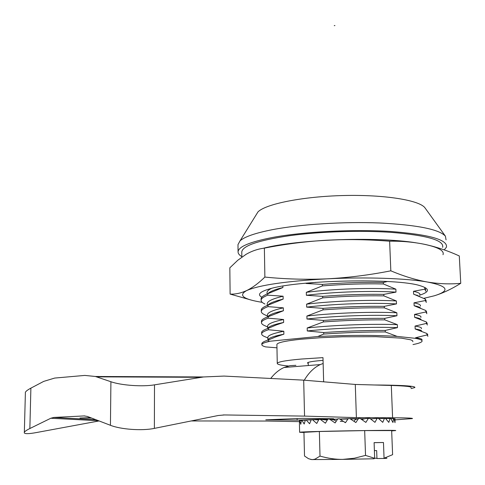 <?xml version="1.0" encoding="UTF-8"?>
<svg xmlns="http://www.w3.org/2000/svg" width="485" height="485" viewBox="0 0 485 485"><rect width="100%" height="100%" fill="white"/><g stroke="black" fill="none" stroke-linecap="round" stroke-linejoin="round"><path stroke-width="0.73" d="M297.141 420.137L333.656 418.743L302.573 418.361L265.792 419.816L297.141 420.137L297.105 418.579M24.341 432.287L25.378 393.129C24.923 392.007 26.76 390.34 30.888 388.139L43.723 381.386L54.684 378.07L84.802 375.42L95.393 376.481L110.913 381.731C121.238 385.399 142.529 386.915 154.503 384.847L154.369 428.382L218.256 415.506L224.428 414.948L304.55 416.106L356.39 417.627L392.589 417.767C406.721 417.84 413.323 418.112 412.383 418.585L395.063 419.858M30.888 388.139L29.858 428.528L50.816 418.246L53.847 417.439L84.166 415.93L87.373 416.445L110.434 425.296L110.913 381.731M299.457 421.647L267.338 421.047L191.235 420.95M343.277 421.313L340.282 421.368M91.647 418.088L79.94 418.034L90.586 417.682M90.725 417.737L82.571 417.979L91.422 418.003M364.617 418.791L360.585 418.743M357.093 418.7L349.885 418.622M300.997 420.477L301.385 420.477L300.997 420.477M348.163 418.688L339.779 419.004M337.651 419.088L331.758 419.307M327.666 419.464L324.544 419.586M318.687 419.804L318.208 419.822M154.503 384.847L203.542 376.96L224.058 376.075L303.689 380.155L355.287 384.447L391.304 385.466C405.369 385.902 411.953 386.624 411.044 387.624M304.55 416.106L303.689 380.155M29.858 428.528C25.705 430.589 23.862 432.068 24.323 432.959C25.214 433.99 29.112 433.875 36.035 432.62L99.085 420.944M154.369 428.382C142.299 430.977 120.832 429.474 110.434 425.296M295.905 365.326L289.921 365.666L284.052 367.491C279.13 369.691 274.686 373.347 270.721 378.464M323.137 363.471L320.288 364.581C314.11 367.448 308.775 372.656 304.283 380.204M355.287 384.447L356.39 417.627M310.552 459.404L312.752 459.592L314.995 459.156L320.009 456.1C328.139 458.386 335.729 459.477 342.786 459.386L311.685 459.58L308.478 458.677L304.513 456.015L303.95 432.329L319.36 431.498L364.671 430.595L391.656 430.583L392.607 454.663L383.429 458.477C387.879 458.289 388.103 458.173 384.12 458.125M320.009 456.1L319.36 431.498M365.532 455.403L374.675 458.307L374.044 458.774L342.786 459.386L354.299 458.234L365.532 455.403L364.671 430.595M374.105 442.684L383.465 442.502L374.105 442.629L374.675 458.307M383.465 442.502L384.053 458.016M301.385 420.495L299.512 420.556L299.445 424.502L299.494 421.229M361.774 419.555L362.228 418.822L361.858 419.567L365.369 418.579L368.364 418.355L365.866 422.417L360.131 418.434L358.567 418.452L355.863 422.544L349.83 418.585L348.212 418.616L345.435 422.72L339.409 418.797L337.821 418.834L335.117 422.944L329.382 419.052L327.896 419.095L325.399 423.199L320.227 419.337L318.918 419.386L316.753 423.472L312.382 419.64L311.303 419.689L309.582 423.751L306.187 419.949L305.398 419.998L304.186 424.029L301.9 420.246L301.421 420.289L300.773 424.284L299.669 420.519M305.326 420.222L301.9 420.246M354.05 421.344L355.693 418.882L355.232 419.634L358.567 418.452M385.654 418.597L390.019 418.452L388.825 422.399L385.442 418.361L384.459 418.355L382.744 422.344L378.373 418.319L377.13 418.319L374.972 422.35L369.8 418.343L368.364 418.355M394.026 418.834L395.057 418.816L395.02 422.665L393.959 418.634L393.59 418.61L392.965 422.508L390.71 418.47L390.019 418.452M374.396 450.601L376.657 450.571L376.948 458.525L383.429 458.477M376.942 458.27L374.669 458.252M329.382 419.052L334.414 420.065L336.214 421.265M327.284 420.083L320.227 419.337M370.637 418.973L377.13 418.319M364.55 418.81L362.283 418.816M318.645 419.883L312.382 419.64M337.554 419.234L332.049 419.392M347.951 419.004L340.04 419.173M355.693 418.882L350.406 418.961M362.228 418.822L360.725 418.834M356.748 418.87L355.717 418.882M371.389 418.822L370.431 418.816M327.617 419.537L324.877 419.64M339.409 418.797L345.466 422.678M378.7 418.603L384.459 418.355M334.414 420.065L334.923 419.301M341.179 419.889L341.707 419.125M391.668 430.886L395.493 430.607C402.047 429.674 297.772 431.504 299.621 432.287L303.956 432.481M311.188 419.949L306.187 419.949M390.843 418.682L393.59 418.61M460.75 283.313C450.232 284.343 439.131 283.919 427.437 282.027C415.736 279.924 403.532 276.189 390.831 270.818L389.631 241.221C402.035 240.99 414.044 242.1 425.666 244.549C437.3 247.186 448.504 250.994 459.289 255.959L460.75 283.313C451.632 289.03 442.817 293.189 434.305 295.789C450.565 290.764 448.273 286.174 427.437 282.027C406.612 278.299 365.654 276.899 327.242 278.827C286.144 281.148 259.287 285.059 246.677 290.563C240.863 293.189 235.346 294.365 230.114 294.086L229.829 267.829L237.777 260.263L246.174 254.267C251.933 250.975 257.996 248.926 264.373 248.132C284.61 244.155 305.198 241.524 326.132 240.245C347.084 239.166 368.248 239.493 389.631 241.221M390.831 270.818C369.57 275.025 348.375 277.693 327.242 278.827C306.114 279.736 285.325 279.148 264.877 277.068C258.553 283.228 252.485 287.726 246.677 290.563C238.008 295.353 243.191 299.281 262.221 302.349M264.877 277.068L264.373 248.132M230.114 294.086L252.424 300.397M425.666 244.549L421.38 243.694C437.391 246.78 444.599 250.454 443.011 254.704M262.912 248.356C296.826 239.414 376.681 236.389 415.912 242.791C391.316 239.323 361.392 238.474 326.132 240.245M423.805 298.336L434.305 295.789M261.839 297.202C257.117 294.607 259.608 291.867 269.314 288.993C296.771 280.075 396.639 277.869 420.186 285.72C430.007 288.727 429.831 291.885 419.652 295.195M442.641 247.35C444.327 240.354 427.303 235.37 391.565 232.4C360.367 230.236 319.754 231.569 289.551 235.692C258.511 240.317 242.585 245.731 241.779 251.927L241.845 257.08M246.55 254.055L245.489 254.692M427.922 336.317L426.982 334.941L415.566 337.76L415.59 338.354L397.124 336.396L385.278 331.946C365.775 331.886 345.259 332.589 323.719 334.056L317.839 336.505L268.629 341.361L265.901 342.264C263.264 343.071 261.912 343.865 261.839 344.635C261.791 345.453 263.076 346.205 265.689 346.902L276.965 347.824M421.877 340.033C422.647 339.173 420.543 338.415 415.566 337.76M426.861 313.698L425.909 311.952L414.523 314.432L414.651 317.336L426.376 321.985L426.442 323.422L415.045 326.072L415.172 328.988L426.915 333.498L426.982 334.941M420.841 317.402C421.598 316.299 419.489 315.305 414.523 314.432M425.745 289.872L424.775 287.738L424.842 289.157L413.493 291.297L413.62 294.177L425.309 299.106L425.375 300.53L414.008 302.84L414.135 305.732L425.842 310.521L425.909 311.952M385.278 331.946L385.217 330.437L397.464 327.63L397.336 324.653L384.805 319.87L384.744 318.366L396.966 315.741L396.845 312.776L384.338 307.848L384.278 306.35L396.481 303.907L396.36 300.955L383.865 295.88L383.811 294.383L395.99 292.122L395.869 289.181L383.405 283.961L383.344 282.476L387.333 281.506M421.065 319.548C420.719 318.791 418.858 318.105 415.493 317.481L414.651 317.336M427.321 323.574L426.376 321.985M268.629 341.361L268.599 339.906L275.813 336.875L283.877 334.183L283.816 331.243L268.423 329.739C263.961 331.182 261.706 332.558 261.664 333.868C261.597 334.935 262.882 335.953 265.519 336.929L267.841 338.003M267.471 316.972L267.429 314.832C267.575 312.534 272.879 310.2 283.331 307.842L283.392 310.758L268.187 316.717L268.217 318.166C263.767 319.712 261.518 321.191 261.476 322.604C261.415 323.756 262.7 324.859 265.331 325.914L267.647 327.011M283.331 307.842L268.011 306.635C263.573 308.29 261.336 309.879 261.294 311.394C261.233 312.625 262.518 313.807 265.143 314.947L267.453 316.062M283.816 331.243C273.31 333.322 267.981 335.347 267.829 337.33L267.878 340.124C268.005 338.615 271.448 337.026 278.208 335.371L283.877 334.183M277.547 301.058L279.063 300.13L283.155 299.118L267.987 305.198C263.549 306.866 261.312 308.466 261.269 309.994L261.276 310.236M279.063 300.13C272.776 301.858 269.005 303.58 267.756 305.283M306.083 283.161L306.09 283.483L322.343 284.41L322.379 285.901L306.308 292.322L306.381 295.274L322.671 296.365L322.713 297.863L306.605 304.156L306.678 307.12L323.004 308.369L323.046 309.873L306.896 316.038L306.975 319.015L323.343 320.427L323.386 321.937L307.193 327.975L307.266 330.964L323.677 332.54L323.719 334.056M283.155 299.118L283.094 296.214L267.805 295.159L267.781 293.728L282.913 287.526L282.888 286.089M267.987 305.198L268.011 306.635M268.423 329.739L268.393 328.29L276.395 324.889L283.634 322.446L283.573 319.518L268.217 318.166M416.082 306.344L416.524 306.247M426.333 302.458L425.375 300.53M418.791 307.32L419.167 307.12M420.325 306.156C421.077 304.932 418.967 303.828 414.008 302.84M420.398 307.963C419.78 307.187 417.846 306.471 414.59 305.823L414.135 305.732M426.794 312.291L425.842 310.521M268.599 339.906C264.131 341.258 261.87 342.543 261.827 343.756L261.827 343.95M268.187 316.717C263.743 318.281 261.5 319.779 261.451 321.203L261.457 321.428M283.392 310.758L278.766 311.843C272.34 313.553 268.66 315.232 267.726 316.881M395.869 289.181C372.213 287.629 334.85 288.696 306.308 292.322M383.405 283.961C364.059 283.537 343.719 284.186 322.379 285.901M397.336 324.653C373.553 323.725 335.935 324.865 307.193 327.975M384.805 319.87C365.344 319.718 344.871 320.403 323.386 321.937M421.356 328.697C422.12 327.714 420.016 326.835 415.045 326.072M421.641 331.14C421.623 330.418 419.871 329.764 416.379 329.169L415.172 328.988M396.36 300.955C372.662 299.609 335.208 300.7 306.605 304.156M383.865 295.88C364.484 295.541 344.101 296.202 322.713 297.863M308.236 363.544L307.466 362.925C307.92 362.071 312.528 361.264 321.282 360.507L323.052 360.367M397.124 336.396C374.371 335.014 347.945 335.056 317.839 336.505M269.217 341.476L265.901 342.264M412.996 344.562C418.185 343.556 421.168 342.525 421.938 341.47C422.708 340.343 420.592 339.306 415.59 338.354M276.905 344.641L276.899 344.453C277.402 342.616 285.35 340.888 300.736 339.257L320.252 337.73L342.701 336.784L376.075 336.693L401.368 338.148L410.631 339.785L412.638 340.731L412.868 341.719M427.388 324.986L426.442 323.422M444.266 249.89L446.424 247.192C447.934 239.681 429.128 234.425 390.007 231.43C352.31 229.114 303.398 231.703 272.649 237.45C249.793 241.912 238.268 246.744 238.068 251.933C238.099 253.594 239.354 255.177 241.845 256.668M446.054 239.851L445.4 236.146C439.186 229.338 417.227 224.943 379.519 222.973C343.471 221.512 300.464 224.27 272.497 229.654C255.286 233.042 244.458 236.789 240.008 240.887L237.977 244.634L238.068 251.933M419.816 294.959C420.556 293.619 418.446 292.394 413.493 291.297M419.652 296.39L413.62 294.177M323.647 381.816L322.98 357.633L301.209 359.052C285.756 360.434 277.778 361.883 277.262 363.38C277.238 364.435 280.954 365.308 288.405 365.993M411.08 388.57L414.887 387.539C415.56 385.993 401.968 385.138 374.099 384.981M283.634 322.446L278.481 323.592C271.897 325.277 268.32 326.914 267.762 328.497M283.573 319.518C273.091 321.737 267.775 323.919 267.629 326.059L267.671 328.527M383.811 294.383C364.429 294.037 344.053 294.698 322.671 296.365M385.217 330.437C365.72 330.364 345.211 331.061 323.677 332.54M271.351 288.448C268.526 289.86 267.089 291.218 267.041 292.522L267.065 294.019M396.966 315.741C373.22 314.656 335.662 315.777 306.975 319.015M396.845 312.776C373.104 311.637 335.571 312.752 306.896 316.038M384.338 307.848C364.914 307.605 344.483 308.278 323.046 309.873M384.278 306.35C364.859 306.09 344.435 306.762 323.004 308.369M282.913 287.526L279.372 288.442C273.225 290.188 269.387 291.94 267.853 293.692M395.99 292.122C372.328 290.618 334.935 291.691 306.381 295.274M396.481 303.907C372.771 302.61 335.299 303.707 306.678 307.12M426.266 301.058L425.309 299.106M397.464 327.63C373.668 326.751 336.026 327.902 307.266 330.964M384.744 318.366C365.29 318.202 344.823 318.887 323.343 320.427M383.344 282.476C364.005 282.04 343.671 282.682 322.343 284.41M315.802 282.349L306.09 283.483M427.855 334.899L426.915 333.498M268.393 328.29C263.937 329.745 261.682 331.134 261.639 332.455L261.645 332.668M416.73 295.232L417.185 295.116M425.812 291.267L424.842 289.157M425.139 208.077L425.036 207.938C419.798 200.256 384.635 194.497 343.592 195.528C302.555 196.504 265.622 203.985 257.959 211.933L256.122 214.904M267.781 293.728C263.355 295.498 261.124 297.202 261.088 298.833L261.088 299.087M267.805 295.159C263.379 296.917 261.148 298.602 261.106 300.221C261.051 301.543 262.33 302.804 264.955 304.016M283.094 296.214C272.661 298.718 267.374 301.197 267.235 303.652L267.265 305.471M334.899 25.541L334.268 25.65L334.899 25.541M334.923 25.559L334.31 25.584M84.166 415.93L84.833 415.924M223.148 414.954L224.428 414.948M95.872 419.707L53.847 417.439M50.816 418.246L98.522 420.725M391.304 385.466L392.589 417.767M201.22 377.306L96.576 376.851M320.288 364.581L284.052 367.491M95.393 376.481L203.542 376.96M308.211 362.416L308.284 365.544M299.439 424.357L299.621 432.287M415.493 317.481L415.924 317.711M275.813 336.875L278.208 335.371M276.977 312.952L278.766 311.843M261.451 321.203L261.476 322.604M276.899 344.453L277.262 363.38M261.827 343.756L261.839 344.635M416.379 329.169L417.033 329.521M261.639 332.455L261.664 333.868M276.395 324.889L278.481 323.592M257.959 211.933L240.008 240.887M425.036 207.938L445.4 236.146M278.117 289.205L279.372 288.442M261.269 309.994L261.294 311.394M261.088 298.833L261.106 300.221"/></g></svg>
